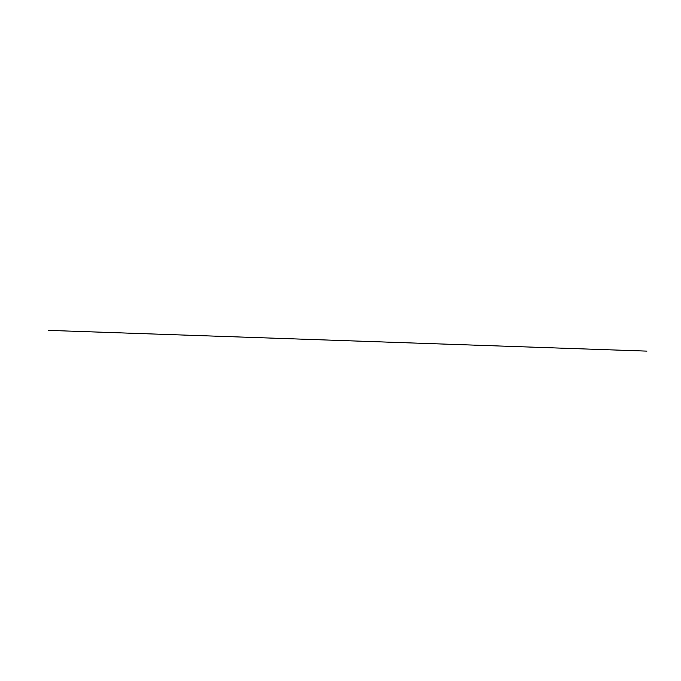 <?xml version="1.0" encoding="UTF-8"?>
<svg xmlns="http://www.w3.org/2000/svg" width="681" height="681" viewBox="0 0 681 681"><rect width="100%" height="100%" fill="white"/><g stroke="black" fill="none" stroke-linecap="round" stroke-linejoin="round"><path stroke-width="1.02" d="M48.249 330.37L646.95 351.124L48.249 330.37"/></g></svg>

